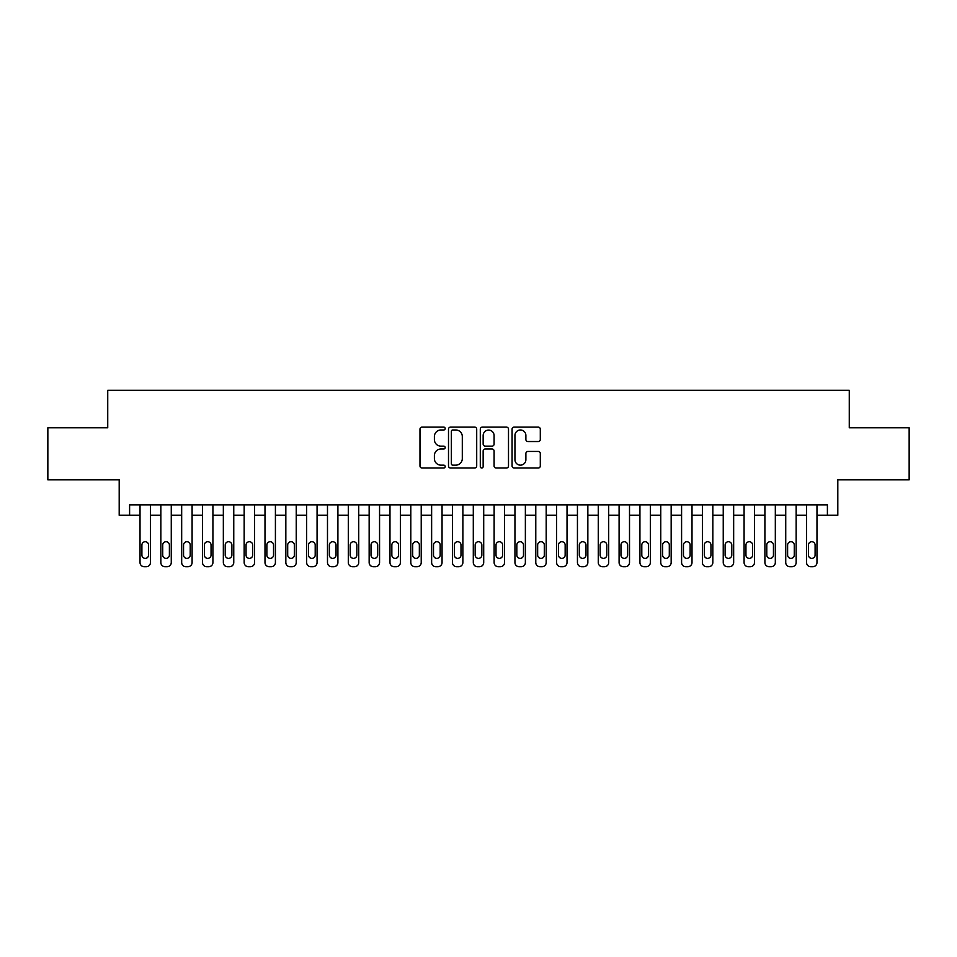 <?xml version="1.0" encoding="UTF-8"?>
<svg xmlns="http://www.w3.org/2000/svg" width="957" height="957" viewBox="0 0 957 957"><rect width="100%" height="100%" fill="white"/><g stroke="black" fill="none" stroke-linecap="round" stroke-linejoin="round"><path stroke-width="1.44" d="M445.172 428.557A1.435 1.435 0 0 0 443.737 427.121L422.025 427.121A2.046 2.046 0 0 0 419.979 429.167L419.979 465.963A2.046 2.046 0 0 0 422.025 468.009L443.737 468.009A1.435 1.435 0 0 0 445.172 466.585A1.435 1.435 0 0 0 443.737 465.15L440.926 465.15A6.543 6.543 0 0 1 434.394 458.606L434.394 455.544A6.543 6.543 0 0 1 440.926 449L443.737 449A1.435 1.435 0 0 0 445.172 447.565A1.435 1.435 0 0 0 443.737 446.141L440.926 446.141A6.543 6.543 0 0 1 434.394 439.598L434.394 436.524A6.543 6.543 0 0 1 440.926 429.98L443.737 429.98A1.435 1.435 0 0 0 445.172 428.557M538.253 441.536A2.046 2.046 0 0 0 540.298 439.49L540.298 429.167A2.046 2.046 0 0 0 538.253 427.121L514.124 427.121A2.046 2.046 0 0 0 512.079 429.167L512.079 465.963A2.046 2.046 0 0 0 514.124 468.009L538.253 468.009A2.046 2.046 0 0 0 540.298 465.963L540.298 453.498A2.046 2.046 0 0 0 538.253 451.453L527.929 451.453A2.046 2.046 0 0 0 525.883 453.498L525.883 459.683A5.467 5.467 0 0 1 520.417 465.15A5.467 5.467 0 0 1 514.95 459.683L514.95 435.459A5.467 5.467 0 0 1 520.417 429.98A5.467 5.467 0 0 1 525.883 435.459L525.883 439.49A2.046 2.046 0 0 0 527.929 441.536L538.253 441.536M827.398 515.261L837.806 515.261L837.806 479.852L909.15 479.852L909.15 427.779L849.266 427.779L849.266 390.289L107.734 390.289L107.734 427.779L47.85 427.779L47.85 479.852L119.194 479.852L119.194 515.261L140.021 515.261L140.021 562.549A4.163 4.163 0 0 0 144.184 566.711L146.265 566.711A4.163 4.163 0 0 0 150.44 562.549L150.44 515.261L160.848 515.261L160.848 562.549A4.163 4.163 0 0 0 165.011 566.711L167.104 566.711A4.163 4.163 0 0 0 171.267 562.549L171.267 515.261L181.674 515.261L181.674 562.549A4.163 4.163 0 0 0 185.849 566.711L187.931 566.711A4.163 4.163 0 0 0 192.094 562.549L192.094 515.261L202.513 515.261L202.513 562.549A4.163 4.163 0 0 0 206.676 566.711L208.758 566.711A4.163 4.163 0 0 0 212.921 562.549L212.921 515.261L223.34 515.261L223.34 562.549A4.163 4.163 0 0 0 227.503 566.711L229.584 566.711A4.163 4.163 0 0 0 233.759 562.549L233.759 515.261L244.167 515.261L244.167 562.549A4.163 4.163 0 0 0 248.33 566.711L250.411 566.711A4.163 4.163 0 0 0 254.586 562.549L254.586 515.261L264.993 515.261L264.993 562.549A4.163 4.163 0 0 0 269.168 566.711L271.25 566.711A4.163 4.163 0 0 0 275.413 562.549L275.413 515.261L285.832 515.261L285.832 562.549A4.163 4.163 0 0 0 289.995 566.711L292.076 566.711A4.163 4.163 0 0 0 296.239 562.549L296.239 515.261L306.659 515.261L306.659 562.549A4.163 4.163 0 0 0 310.822 566.711L312.903 566.711A4.163 4.163 0 0 0 317.066 562.549L317.066 515.261L327.485 515.261L327.485 562.549A4.163 4.163 0 0 0 331.648 566.711L333.73 566.711A4.163 4.163 0 0 0 337.905 562.549L337.905 515.261L348.312 515.261L348.312 562.549A4.163 4.163 0 0 0 352.487 566.711L354.568 566.711A4.163 4.163 0 0 0 358.731 562.549L358.731 515.261L369.151 515.261L369.151 562.549A4.163 4.163 0 0 0 373.314 566.711L375.395 566.711A4.163 4.163 0 0 0 379.558 562.549L379.558 515.261L389.978 515.261L389.978 562.549A4.163 4.163 0 0 0 394.14 566.711L396.222 566.711A4.163 4.163 0 0 0 400.385 562.549L400.385 515.261L410.804 515.261L410.804 562.549A4.163 4.163 0 0 0 414.967 566.711L417.049 566.711A4.163 4.163 0 0 0 421.224 562.549L421.224 515.261L431.631 515.261L431.631 562.549A4.163 4.163 0 0 0 435.794 566.711L437.887 566.711A4.163 4.163 0 0 0 442.05 562.549L442.05 515.261L452.458 515.261L452.458 562.549A4.163 4.163 0 0 0 456.633 566.711L458.714 566.711A4.163 4.163 0 0 0 462.877 562.549L462.877 515.261L473.296 515.261L473.296 562.549A4.163 4.163 0 0 0 477.459 566.711L479.541 566.711A4.163 4.163 0 0 0 483.704 562.549L483.704 515.261L494.123 515.261L494.123 562.549A4.163 4.163 0 0 0 498.286 566.711L500.367 566.711A4.163 4.163 0 0 0 504.542 562.549L504.542 515.261L514.95 515.261L514.95 562.549A4.163 4.163 0 0 0 519.113 566.711L521.206 566.711A4.163 4.163 0 0 0 525.369 562.549L525.369 515.261L535.776 515.261L535.776 562.549A4.163 4.163 0 0 0 539.951 566.711L542.033 566.711A4.163 4.163 0 0 0 546.196 562.549L546.196 515.261L556.615 515.261L556.615 562.549A4.163 4.163 0 0 0 560.778 566.711L562.86 566.711A4.163 4.163 0 0 0 567.023 562.549L567.023 515.261L577.442 515.261L577.442 562.549A4.163 4.163 0 0 0 581.605 566.711L583.686 566.711A4.163 4.163 0 0 0 587.849 562.549L587.849 515.261L598.269 515.261L598.269 562.549A4.163 4.163 0 0 0 602.432 566.711L604.513 566.711A4.163 4.163 0 0 0 608.688 562.549L608.688 515.261L619.095 515.261L619.095 562.549A4.163 4.163 0 0 0 623.27 566.711L625.352 566.711A4.163 4.163 0 0 0 629.515 562.549L629.515 515.261L639.934 515.261L639.934 562.549A4.163 4.163 0 0 0 644.097 566.711L646.178 566.711A4.163 4.163 0 0 0 650.341 562.549L650.341 515.261L660.761 515.261L660.761 562.549A4.163 4.163 0 0 0 664.924 566.711L667.005 566.711A4.163 4.163 0 0 0 671.168 562.549L671.168 515.261L681.587 515.261L681.587 562.549A4.163 4.163 0 0 0 685.75 566.711L687.832 566.711A4.163 4.163 0 0 0 692.007 562.549L692.007 515.261L702.414 515.261L702.414 562.549A4.163 4.163 0 0 0 706.589 566.711L708.67 566.711A4.163 4.163 0 0 0 712.833 562.549L712.833 515.261L723.241 515.261L723.241 562.549A4.163 4.163 0 0 0 727.416 566.711L729.497 566.711A4.163 4.163 0 0 0 733.66 562.549L733.66 515.261L744.079 515.261L744.079 562.549A4.163 4.163 0 0 0 748.242 566.711L750.324 566.711A4.163 4.163 0 0 0 754.487 562.549L754.487 515.261L764.906 515.261L764.906 562.549A4.163 4.163 0 0 0 769.069 566.711L771.151 566.711A4.163 4.163 0 0 0 775.326 562.549L775.326 515.261L785.733 515.261L785.733 562.549A4.163 4.163 0 0 0 789.896 566.711L791.989 566.711A4.163 4.163 0 0 0 796.152 562.549L796.152 515.261L806.56 515.261L806.56 562.549A4.163 4.163 0 0 0 810.735 566.711L812.816 566.711A4.163 4.163 0 0 0 816.979 562.549L816.979 515.261L827.398 515.261L827.398 504.853L129.602 504.853L129.602 515.261M476.706 429.167A2.046 2.046 0 0 0 474.672 427.121L450.544 427.121A2.046 2.046 0 0 0 448.498 429.167L448.498 465.963A2.046 2.046 0 0 0 450.544 468.009L474.672 468.009A2.046 2.046 0 0 0 476.706 465.963L476.706 429.167M482.328 427.121L506.456 427.121A2.046 2.046 0 0 1 508.502 429.167L508.502 465.963A2.046 2.046 0 0 1 506.456 468.009L496.133 468.009A2.046 2.046 0 0 1 494.087 465.963L494.087 451.046A2.046 2.046 0 0 0 492.042 449L485.199 449A2.046 2.046 0 0 0 483.153 451.046L483.153 466.585A1.435 1.435 0 0 1 481.718 468.009A1.435 1.435 0 0 1 480.294 466.585L480.294 429.167A2.046 2.046 0 0 1 482.328 427.121M452.793 429.98A1.435 1.435 0 0 0 451.357 431.416L451.357 463.714A1.435 1.435 0 0 0 452.793 465.15L455.759 465.15A6.543 6.543 0 0 0 462.303 458.606L462.303 436.524A6.543 6.543 0 0 0 455.759 429.98L452.793 429.98M494.087 435.555A5.467 5.467 0 0 0 488.62 430.088A5.467 5.467 0 0 0 483.153 435.555L483.153 444.096A2.046 2.046 0 0 0 485.199 446.141L492.042 446.141A2.046 2.046 0 0 0 494.087 444.096L494.087 435.555M150.44 504.853L150.44 562.549M140.021 504.853L140.021 562.549M148.562 555.048A3.338 3.338 0 0 1 145.225 558.386A3.338 3.338 0 0 1 141.899 555.048L141.899 545.047A3.338 3.338 0 0 1 145.225 541.722A3.338 3.338 0 0 1 148.562 545.047L148.562 555.048M144.184 566.711L146.265 566.711M171.267 504.853L171.267 562.549M160.848 504.853L160.848 562.549M169.389 555.048A3.338 3.338 0 0 1 166.051 558.386A3.338 3.338 0 0 1 162.726 555.048L162.726 545.047A3.338 3.338 0 0 1 166.051 541.722A3.338 3.338 0 0 1 169.389 545.047L169.389 555.048M165.011 566.711L167.104 566.711M192.094 504.853L192.094 562.549M181.674 504.853L181.674 562.549M190.216 555.048A3.338 3.338 0 0 1 186.89 558.386A3.338 3.338 0 0 1 183.553 555.048L183.553 545.047A3.338 3.338 0 0 1 186.89 541.722A3.338 3.338 0 0 1 190.216 545.047L190.216 555.048M185.849 566.711L187.931 566.711M212.921 504.853L212.921 562.549M202.513 504.853L202.513 562.549M211.054 555.048A3.338 3.338 0 0 1 207.717 558.386A3.338 3.338 0 0 1 204.379 555.048L204.379 545.047A3.338 3.338 0 0 1 207.717 541.722A3.338 3.338 0 0 1 211.054 545.047L211.054 555.048M206.676 566.711L208.758 566.711M233.759 504.853L233.759 562.549M223.34 504.853L223.34 562.549M231.881 555.048A3.338 3.338 0 0 1 228.544 558.386A3.338 3.338 0 0 1 225.218 555.048L225.218 545.047A3.338 3.338 0 0 1 228.544 541.722A3.338 3.338 0 0 1 231.881 545.047L231.881 555.048M227.503 566.711L229.584 566.711M254.586 504.853L254.586 562.549M244.167 504.853L244.167 562.549M252.708 555.048A3.338 3.338 0 0 1 249.37 558.386A3.338 3.338 0 0 1 246.045 555.048L246.045 545.047A3.338 3.338 0 0 1 249.37 541.722A3.338 3.338 0 0 1 252.708 545.047L252.708 555.048M248.33 566.711L250.411 566.711M275.413 504.853L275.413 562.549M264.993 504.853L264.993 562.549M273.535 555.048A3.338 3.338 0 0 1 270.209 558.386A3.338 3.338 0 0 1 266.871 555.048L266.871 545.047A3.338 3.338 0 0 1 270.209 541.722A3.338 3.338 0 0 1 273.535 545.047L273.535 555.048M269.168 566.711L271.25 566.711M296.239 504.853L296.239 562.549M285.832 504.853L285.832 562.549M294.361 555.048A3.338 3.338 0 0 1 291.036 558.386A3.338 3.338 0 0 1 287.698 555.048L287.698 545.047A3.338 3.338 0 0 1 291.036 541.722A3.338 3.338 0 0 1 294.361 545.047L294.361 555.048M289.995 566.711L292.076 566.711M317.066 504.853L317.066 562.549M306.659 504.853L306.659 562.549M315.2 555.048A3.338 3.338 0 0 1 311.862 558.386A3.338 3.338 0 0 1 308.537 555.048L308.537 545.047A3.338 3.338 0 0 1 311.862 541.722A3.338 3.338 0 0 1 315.2 545.047L315.2 555.048M310.822 566.711L312.903 566.711M337.905 504.853L337.905 562.549M327.485 504.853L327.485 562.549M336.027 555.048A3.338 3.338 0 0 1 332.689 558.386A3.338 3.338 0 0 1 329.364 555.048L329.364 545.047A3.338 3.338 0 0 1 332.689 541.722A3.338 3.338 0 0 1 336.027 545.047L336.027 555.048M331.648 566.711L333.73 566.711M358.731 504.853L358.731 562.549M348.312 504.853L348.312 562.549M356.853 555.048A3.338 3.338 0 0 1 353.528 558.386A3.338 3.338 0 0 1 350.19 555.048L350.19 545.047A3.338 3.338 0 0 1 353.528 541.722A3.338 3.338 0 0 1 356.853 545.047L356.853 555.048M352.487 566.711L354.568 566.711M379.558 504.853L379.558 562.549M369.151 504.853L369.151 562.549M377.68 555.048A3.338 3.338 0 0 1 374.354 558.386A3.338 3.338 0 0 1 371.017 555.048L371.017 545.047A3.338 3.338 0 0 1 374.354 541.722A3.338 3.338 0 0 1 377.68 545.047L377.68 555.048M373.314 566.711L375.395 566.711M400.385 504.853L400.385 562.549M389.978 504.853L389.978 562.549M398.519 555.048A3.338 3.338 0 0 1 395.181 558.386A3.338 3.338 0 0 1 391.844 555.048L391.844 545.047A3.338 3.338 0 0 1 395.181 541.722A3.338 3.338 0 0 1 398.519 545.047L398.519 555.048M394.14 566.711L396.222 566.711M421.224 504.853L421.224 562.549M410.804 504.853L410.804 562.549M419.345 555.048A3.338 3.338 0 0 1 416.008 558.386A3.338 3.338 0 0 1 412.682 555.048L412.682 545.047A3.338 3.338 0 0 1 416.008 541.722A3.338 3.338 0 0 1 419.345 545.047L419.345 555.048M414.967 566.711L417.049 566.711M442.05 504.853L442.05 562.549M431.631 504.853L431.631 562.549M440.172 555.048A3.338 3.338 0 0 1 436.847 558.386A3.338 3.338 0 0 1 433.509 555.048L433.509 545.047A3.338 3.338 0 0 1 436.847 541.722A3.338 3.338 0 0 1 440.172 545.047L440.172 555.048M435.794 566.711L437.887 566.711M462.877 504.853L462.877 562.549M452.458 504.853L452.458 562.549M460.999 555.048A3.338 3.338 0 0 1 457.673 558.386A3.338 3.338 0 0 1 454.336 555.048L454.336 545.047A3.338 3.338 0 0 1 457.673 541.722A3.338 3.338 0 0 1 460.999 545.047L460.999 555.048M456.633 566.711L458.714 566.711M483.704 504.853L483.704 562.549M473.296 504.853L473.296 562.549M481.838 555.048A3.338 3.338 0 0 1 478.5 558.386A3.338 3.338 0 0 1 475.162 555.048L475.162 545.047A3.338 3.338 0 0 1 478.5 541.722A3.338 3.338 0 0 1 481.838 545.047L481.838 555.048M477.459 566.711L479.541 566.711M504.542 504.853L504.542 562.549M494.123 504.853L494.123 562.549M502.664 555.048A3.338 3.338 0 0 1 499.327 558.386A3.338 3.338 0 0 1 496.001 555.048L496.001 545.047A3.338 3.338 0 0 1 499.327 541.722A3.338 3.338 0 0 1 502.664 545.047L502.664 555.048M498.286 566.711L500.367 566.711M525.369 504.853L525.369 562.549M514.95 504.853L514.95 562.549M523.491 555.048A3.338 3.338 0 0 1 520.153 558.386A3.338 3.338 0 0 1 516.828 555.048L516.828 545.047A3.338 3.338 0 0 1 520.153 541.722A3.338 3.338 0 0 1 523.491 545.047L523.491 555.048M519.113 566.711L521.206 566.711M546.196 504.853L546.196 562.549M535.776 504.853L535.776 562.549M544.318 555.048A3.338 3.338 0 0 1 540.992 558.386A3.338 3.338 0 0 1 537.655 555.048L537.655 545.047A3.338 3.338 0 0 1 540.992 541.722A3.338 3.338 0 0 1 544.318 545.047L544.318 555.048M539.951 566.711L542.033 566.711M567.023 504.853L567.023 562.549M556.615 504.853L556.615 562.549M565.156 555.048A3.338 3.338 0 0 1 561.819 558.386A3.338 3.338 0 0 1 558.481 555.048L558.481 545.047A3.338 3.338 0 0 1 561.819 541.722A3.338 3.338 0 0 1 565.156 545.047L565.156 555.048M560.778 566.711L562.86 566.711M587.849 504.853L587.849 562.549M577.442 504.853L577.442 562.549M585.983 555.048A3.338 3.338 0 0 1 582.646 558.386A3.338 3.338 0 0 1 579.32 555.048L579.32 545.047A3.338 3.338 0 0 1 582.646 541.722A3.338 3.338 0 0 1 585.983 545.047L585.983 555.048M581.605 566.711L583.686 566.711M608.688 504.853L608.688 562.549M598.269 504.853L598.269 562.549M606.81 555.048A3.338 3.338 0 0 1 603.472 558.386A3.338 3.338 0 0 1 600.147 555.048L600.147 545.047A3.338 3.338 0 0 1 603.472 541.722A3.338 3.338 0 0 1 606.81 545.047L606.81 555.048M602.432 566.711L604.513 566.711M629.515 504.853L629.515 562.549M619.095 504.853L619.095 562.549M627.636 555.048A3.338 3.338 0 0 1 624.311 558.386A3.338 3.338 0 0 1 620.973 555.048L620.973 545.047A3.338 3.338 0 0 1 624.311 541.722A3.338 3.338 0 0 1 627.636 545.047L627.636 555.048M623.27 566.711L625.352 566.711M650.341 504.853L650.341 562.549M639.934 504.853L639.934 562.549M648.463 555.048A3.338 3.338 0 0 1 645.138 558.386A3.338 3.338 0 0 1 641.8 555.048L641.8 545.047A3.338 3.338 0 0 1 645.138 541.722A3.338 3.338 0 0 1 648.463 545.047L648.463 555.048M644.097 566.711L646.178 566.711M671.168 504.853L671.168 562.549M660.761 504.853L660.761 562.549M669.302 555.048A3.338 3.338 0 0 1 665.964 558.386A3.338 3.338 0 0 1 662.639 555.048L662.639 545.047A3.338 3.338 0 0 1 665.964 541.722A3.338 3.338 0 0 1 669.302 545.047L669.302 555.048M664.924 566.711L667.005 566.711M692.007 504.853L692.007 562.549M681.587 504.853L681.587 562.549M690.129 555.048A3.338 3.338 0 0 1 686.791 558.386A3.338 3.338 0 0 1 683.465 555.048L683.465 545.047A3.338 3.338 0 0 1 686.791 541.722A3.338 3.338 0 0 1 690.129 545.047L690.129 555.048M685.75 566.711L687.832 566.711M712.833 504.853L712.833 562.549M702.414 504.853L702.414 562.549M710.955 555.048A3.338 3.338 0 0 1 707.63 558.386A3.338 3.338 0 0 1 704.292 555.048L704.292 545.047A3.338 3.338 0 0 1 707.63 541.722A3.338 3.338 0 0 1 710.955 545.047L710.955 555.048M706.589 566.711L708.67 566.711M733.66 504.853L733.66 562.549M723.241 504.853L723.241 562.549M731.782 555.048A3.338 3.338 0 0 1 728.456 558.386A3.338 3.338 0 0 1 725.119 555.048L725.119 545.047A3.338 3.338 0 0 1 728.456 541.722A3.338 3.338 0 0 1 731.782 545.047L731.782 555.048M727.416 566.711L729.497 566.711M754.487 504.853L754.487 562.549M744.079 504.853L744.079 562.549M752.621 555.048A3.338 3.338 0 0 1 749.283 558.386A3.338 3.338 0 0 1 745.946 555.048L745.946 545.047A3.338 3.338 0 0 1 749.283 541.722A3.338 3.338 0 0 1 752.621 545.047L752.621 555.048M748.242 566.711L750.324 566.711M775.326 504.853L775.326 562.549M764.906 504.853L764.906 562.549M773.447 555.048A3.338 3.338 0 0 1 770.11 558.386A3.338 3.338 0 0 1 766.784 555.048L766.784 545.047A3.338 3.338 0 0 1 770.11 541.722A3.338 3.338 0 0 1 773.447 545.047L773.447 555.048M769.069 566.711L771.151 566.711M796.152 504.853L796.152 562.549M785.733 504.853L785.733 562.549M794.274 555.048A3.338 3.338 0 0 1 790.949 558.386A3.338 3.338 0 0 1 787.611 555.048L787.611 545.047A3.338 3.338 0 0 1 790.949 541.722A3.338 3.338 0 0 1 794.274 545.047L794.274 555.048M789.896 566.711L791.989 566.711M816.979 504.853L816.979 562.549M806.56 504.853L806.56 562.549M815.101 555.048A3.338 3.338 0 0 1 811.775 558.386A3.338 3.338 0 0 1 808.438 555.048L808.438 545.047A3.338 3.338 0 0 1 811.775 541.722A3.338 3.338 0 0 1 815.101 545.047L815.101 555.048M810.735 566.711L812.816 566.711"/></g></svg>

